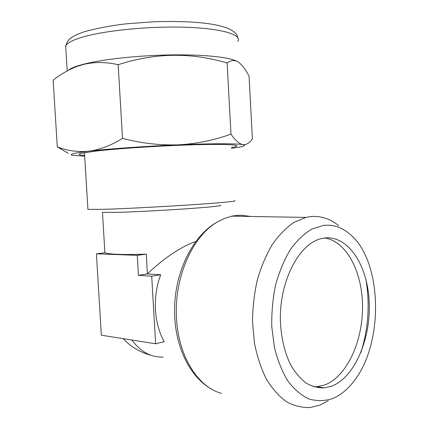 <?xml version="1.0" encoding="UTF-8"?>
<svg xmlns="http://www.w3.org/2000/svg" width="429" height="429" viewBox="0 0 429 429"><rect width="100%" height="100%" fill="white"/><g stroke="black" fill="none" stroke-linecap="round" stroke-linejoin="round"><path stroke-width="0.64" d="M236.588 61.143L236.025 60.875C227.434 56.885 201.555 54.333 169.38 54.939C137.232 55.539 102.837 59.315 84.068 64.071L78.314 65.68C73.364 67.251 70.013 68.801 68.27 70.34M230.979 134.132C214.194 140.245 196.605 143.817 178.201 144.852C159.711 145.41 141.146 143.248 122.506 138.379C111.175 145.42 99.936 149.694 88.787 151.201C77.772 152.22 67.273 150.783 57.277 146.89L53.164 80.191C60.671 74.238 68.699 69.627 77.252 66.35L83.548 64.414C94.675 61.814 106.215 61.91 118.163 64.704C155.046 52.756 191.366 52.204 227.123 63.042C230.411 60.537 233.676 59.958 236.915 61.304C241.173 63.578 245.222 68.581 249.067 76.303L252.402 138.883C249.592 143.045 246.385 144.948 242.798 144.605C239.162 143.828 235.226 140.337 230.979 134.132L227.123 63.042M231.462 147.56C235.167 146.906 236.99 146.327 236.926 145.822C236.792 144.358 216.468 143.929 184.738 145.072C153.078 146.214 115.213 148.804 95.474 151.131L81.413 153.298C77.59 154.317 78.668 155.03 84.647 155.443M323.428 225.397L311.722 229.113C304.005 233.778 296.847 240.648 290.256 249.721C284.18 259.931 279.3 271.643 275.622 284.84C272.78 298.595 271.498 312.612 271.782 326.893L274.404 347.351C277.595 360.183 282.062 371.369 287.811 380.909C294.133 389.232 301.115 395.232 308.762 398.916C316.586 401.195 324.388 401.126 332.169 398.718C339.5 395.763 346.182 390.621 352.22 383.285C384.733 345.425 382.866 259.432 348.965 233.381C341.173 227.048 332.663 224.383 323.428 225.397M338.653 225.633C330.078 218.661 320.672 215.653 310.435 216.613L305.893 217.406L293.988 222.372C286.197 227.697 278.984 235.038 272.351 244.407C266.216 254.81 261.213 266.618 257.346 279.815C254.268 293.554 252.66 307.636 252.531 322.056L254.44 343.002C257.11 356.37 261.068 368.377 266.323 379.016C272.201 388.615 278.861 396.149 286.309 401.63C294.031 405.823 301.936 407.797 310.022 407.55L320.045 405.056L328.341 400.724M221.52 393.377C198.118 387.29 178.41 356.397 176.544 318.533C173.799 277.536 192.798 235.569 217.793 221.75L224.796 218.318L231.907 216.152L236.636 215.412L241.683 215.229L250.568 216.468M104.891 252.756L102.467 212.323L115.31 212.419C131.467 212.039 162.049 210.494 186.095 208.826C211.24 207.019 222.71 205.818 220.506 205.223M87.897 209.046L87.913 209.379L103.217 209.331C128.239 208.66 185.784 205.459 214.264 203.142C230.357 201.839 237.049 201.019 234.347 200.681M96.423 253.823L101.33 335.199L155.625 343.774L151.705 276.19L138.449 275.321L137.275 255.341L96.423 253.823L104.987 252.745C106.392 253.518 110.661 254.043 117.798 254.322C125.295 254.59 134.786 254.531 146.268 254.14L147.42 273.911C160.687 260.918 179.917 246.852 195.94 241.447M138.449 275.321L147.42 273.911L160.698 274.742C156.574 285.961 154.831 297.726 155.47 310.033C156.231 322.002 159.154 332.555 164.232 341.682L155.625 343.774M331.542 386.218C354.906 377.338 371.096 338.374 369.181 301.673C367.546 264.908 347.892 234.776 324.067 238.074L320.956 238.712C298.981 243.913 279.381 281.07 280.368 320.822C281.134 337.762 284.609 352.531 290.787 365.122C295.232 372.651 300.295 378.603 305.979 382.984C311.883 386.368 317.953 388.014 324.195 387.918L331.542 386.218M324.705 237.993C346.67 241.254 362.591 272.324 362.537 307.062C362.65 341.774 346.702 376.737 324.608 385.006L317.245 386.685L313.712 386.765M137.275 255.341L146.268 254.14M151.705 276.19L160.698 274.742M360.934 352.525C368.414 328.383 370.066 303.952 365.883 279.231M122.506 138.379L118.163 64.704M57.277 146.89L68.2 153.271M231.504 148.311L239.237 147.131C244.938 146.091 246.123 145.243 242.798 144.605C236.781 143.447 211.438 143.442 178.201 144.852C145.174 146.219 108.199 148.874 88.787 151.201C74.49 152.944 68.919 154.279 72.067 155.218L84.695 156.21M237.763 41.436C242.229 34.888 222.678 28.561 186.577 27.279C150.584 25.96 104.96 30.395 82.443 37.135C72.678 40.069 67.09 43.018 65.664 45.994L65.862 49.222M131.885 340.025C140.519 351.742 150.938 357.432 163.143 357.094M237.848 37.784C236.358 29.295 221.514 24.094 193.318 22.179C181.038 21.418 167.814 21.284 153.646 21.782L126.115 23.815C111.647 25.515 97.935 28.089 84.98 31.526C78.191 33.843 73.761 35.832 71.697 37.484C68.994 38.985 66.983 41.822 65.664 45.994L67.187 70.919M236.025 60.875L236.915 61.304M305.893 217.406L231.907 216.152M212.141 389.435C191.441 378.378 176.512 350.139 174.807 317.884C172.131 277.643 190.959 236.063 217.793 221.75M87.913 209.379L84.481 152.665M317.245 386.685L324.195 387.918M123.225 338.658C130.979 346.922 140.315 352.482 151.233 355.346M236.615 145.544L236.926 145.822M78.314 65.68L77.252 66.35"/></g></svg>
